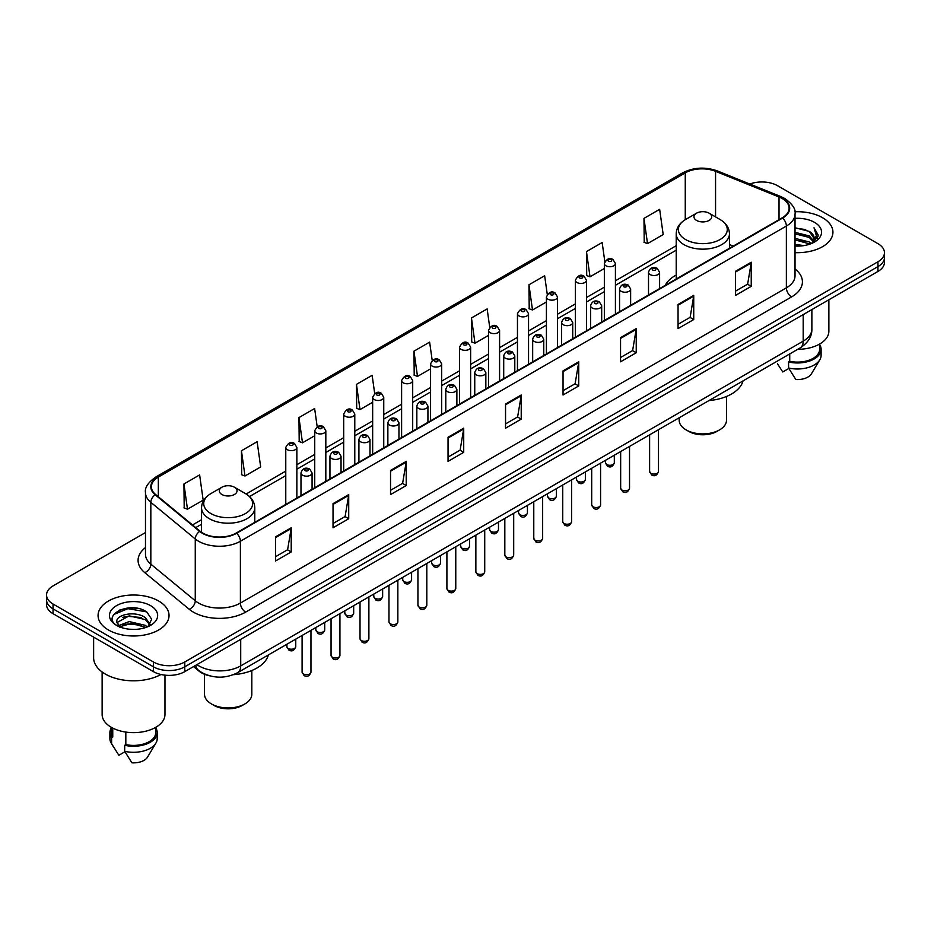 <?xml version="1.0" encoding="UTF-8"?>
<svg xmlns="http://www.w3.org/2000/svg" width="931" height="931" viewBox="0 0 931 931"><rect width="100%" height="100%" fill="white"/><g stroke="black" fill="none" stroke-linecap="round" stroke-linejoin="round"><path stroke-width="1.4" d="M676.22 275.052A39.183 22.623 0 0 0 665.188 285.386M209.615 675.813A22.181 12.801 180 0 1 199.036 671.135L193.52 666.584M136.508 608.176A29.571 17.072 0 0 0 119.203 610.224M145.48 532.555L53.044 585.925A22.181 12.801 0 0 0 46.55 594.979L46.55 604.638A22.181 12.801 0 0 0 53.044 613.692L153.417 671.635A22.181 12.801 0 0 0 184.78 671.635L877.956 271.433A22.181 12.801 0 0 0 884.45 262.379L884.45 257.55A22.181 12.801 0 0 1 877.956 266.603A22.181 12.801 0 0 0 884.45 257.55L884.45 252.72A22.181 12.801 0 0 0 877.956 243.666L777.583 185.723A22.181 12.801 0 0 0 749.816 184.035M46.55 594.979A22.181 12.801 0 0 0 53.044 604.033L153.417 661.976A22.181 12.801 0 0 0 184.78 661.976L184.78 666.805L877.956 266.603L184.78 666.805A22.181 12.801 0 0 1 153.417 666.805A22.181 12.801 0 0 0 184.78 666.805L184.78 671.635M53.044 604.033L53.044 608.862L153.417 666.805L53.044 608.862A22.181 12.801 0 0 1 46.55 599.808A22.181 12.801 0 0 0 53.044 608.862L53.044 613.692M822.538 217.714A35.483 20.482 0 0 0 794.865 211.768A35.483 20.482 0 0 1 822.538 217.714A35.483 20.482 0 0 1 832.931 232.203A35.483 20.482 0 0 0 822.538 217.714M158.642 601.007A35.483 20.482 0 0 0 119.971 596.573A35.483 20.482 0 0 0 98.069 615.496A35.483 20.482 0 0 0 108.462 629.984A35.483 20.482 0 0 0 147.133 634.43A35.483 20.482 0 0 0 169.035 615.496A35.483 20.482 0 0 0 158.642 601.007A35.483 20.482 0 0 0 119.971 596.573A35.483 20.482 0 0 0 98.069 615.496A35.483 20.482 0 0 0 108.462 629.984A35.483 20.482 0 0 0 147.133 634.43A35.483 20.482 0 0 0 169.035 615.496A35.483 20.482 0 0 0 158.642 601.007M782.18 198.512A23.659 13.662 180 0 1 789.116 208.172A23.659 13.662 180 0 1 782.18 217.831L236.218 533.044A23.659 13.662 180 0 1 200.107 531.217L155.675 494.582A23.659 13.662 180 0 1 151.404 486.75A23.659 13.662 180 0 1 158.328 477.091L685.263 172.863A23.659 13.662 180 0 1 715.567 171.327L779.026 196.988A23.659 13.662 180 0 1 782.18 198.512M782.599 198.28A24.253 14 0 0 0 779.363 196.709L715.904 171.048A24.253 14 0 0 0 684.855 172.619L157.909 476.847A24.253 14 0 0 0 155.198 494.78L199.63 531.415A24.253 14 0 0 0 236.637 533.288L782.599 218.075A24.253 14 0 0 0 782.599 198.28M275.529 536.85L275.529 560.997L291.217 551.943L291.217 527.796L275.529 536.85M275.529 556.703L287.609 549.732L291.147 528.599A5.912 3.41 -120 0 0 291.217 527.796M287.504 549.802L291.217 551.943M333.03 503.648L333.03 527.796L348.718 518.742L348.718 494.594L333.03 503.648M333.03 523.513L345.11 516.53L348.648 495.397A5.912 3.41 -120 0 0 348.718 494.594M345.005 516.6L348.718 518.742M390.531 470.446L390.531 494.594L406.219 485.54L406.219 461.392L390.531 470.446M390.531 490.311L402.611 483.34L406.16 462.195A5.912 3.41 -120 0 0 406.219 461.392M402.506 483.398L406.219 485.54M448.044 437.256L448.044 461.392L463.719 452.338L463.719 428.19L448.044 437.256M448.044 457.109L460.123 450.139L463.661 428.993A5.912 3.41 -120 0 0 463.719 428.19M460.007 450.197L463.719 452.338M735.56 271.258L735.56 295.395L751.236 286.341L751.236 262.205L735.56 271.258M735.56 291.112L747.64 284.141L751.177 263.007A5.912 3.41 -120 0 0 751.236 262.205M747.523 284.199L751.236 286.341M678.047 304.449L678.047 328.596L693.735 319.542L693.735 295.395L678.047 304.449M678.047 324.314L690.127 317.343L693.676 296.198A5.912 3.41 -120 0 0 693.735 295.395M690.022 317.401L693.735 319.542M620.546 337.65L620.546 361.798L636.234 352.744L636.234 328.596L620.546 337.65M620.546 357.516L632.626 350.545L636.164 329.399A5.912 3.41 -120 0 0 636.234 328.596M632.521 350.603L636.234 352.744M563.046 370.852L563.046 395L578.733 385.946L578.733 361.798L563.046 370.852M563.046 390.717L575.125 383.735L578.663 362.601A5.912 3.41 -120 0 0 578.733 361.798M575.021 383.805L578.733 385.946M505.545 404.054L505.545 428.202L521.22 419.136L521.22 395L505.545 404.054M505.545 423.908L517.624 416.937L521.162 395.803A5.912 3.41 -120 0 0 521.22 395M517.52 416.995L521.22 419.136M795.027 252.638A35.483 20.482 0 0 0 832.931 232.203A35.483 20.482 0 0 1 795.027 252.638M184.78 661.976L877.956 261.774A22.181 12.801 0 0 0 884.45 252.72M317.192 426.735L314.631 408.523L298.956 417.577L299.2 441.573M241.443 450.767L244.993 475.997L260.668 466.943L257.131 441.713L241.443 450.767L241.699 474.775M183.942 483.969L187.48 509.199L203.167 500.145L199.63 474.915L183.942 483.969L184.198 507.965M489.729 327.363L487.146 308.917L471.458 317.971L471.714 341.98M547.265 294.394L544.647 275.716L528.959 284.781L529.215 308.778M604.813 261.553L602.148 242.526L586.46 251.579L586.716 275.576M643.973 218.378L647.51 243.608L663.186 234.554L659.648 209.324L643.973 218.378L644.217 242.374M374.693 393.557L372.132 375.321L356.457 384.375L356.701 408.372M432.205 360.425L429.633 342.119L413.958 351.173L414.214 375.17M413.958 351.173L417.495 376.403L430.576 368.851M417.495 376.403L413.958 375.077M471.458 317.971L474.996 343.202L488.496 335.404M474.996 343.202L471.458 341.875M528.959 284.781L532.497 310L546.416 301.97M532.497 310L528.959 308.685M586.46 251.579L590.01 276.81L604.335 268.524M590.01 276.81L586.46 275.483M647.51 243.608L643.973 242.281M356.457 384.375L359.994 409.605L372.656 402.285M359.994 409.605L356.457 408.278M298.956 417.577L302.494 442.795L314.736 435.731M302.494 442.795L298.956 441.48M244.993 475.997L241.443 474.67M187.48 509.199L183.942 507.872M795.027 244.388L803.988 245.598M795.027 245.9L799.147 246.087M795.027 238.348L809.272 241.979L811.308 243.585M795.027 239.861L810.075 244.05M795.027 232.319L809.272 235.939L813.589 240.757M795.027 233.821L809.272 237.452L813.194 241.466M813.822 241.385L814.008 242.095M811.401 243.55A16.711 9.647 0 0 0 814.16 238.231A16.711 9.647 0 0 0 809.272 231.412L814.148 238.604M813.671 241.56L818 236.462L818.163 234.973L814.02 227.792L816.44 235.822L811.669 243.445M797.692 349.334A31.421 18.143 0 0 0 828.869 331.192L828.869 299.77M795.027 246.052A24.101 13.918 0 0 0 814.497 242.037A24.101 13.918 0 0 0 814.497 222.358A24.101 13.918 0 0 0 795.027 218.354M809.272 231.412L795.027 227.723M777.49 363.812L782.75 371.969L788.848 368.455M789.732 353.931L789.732 361.309A22.181 12.801 0 0 0 819.629 349.3L819.629 344.039M789.732 361.309L788.58 361.973L788.58 368.001L795.819 379.522A14.791 8.542 0 0 0 811.425 373.82L819.815 359.797A23.659 13.662 0 0 0 821.107 355.339L821.107 349.3A23.659 13.662 0 0 0 819.629 344.551M788.58 368.001A23.659 13.662 0 0 0 819.815 359.797M788.58 361.973A23.659 13.662 0 0 0 821.107 349.3M814.02 227.792L818.151 235.264M795.027 228.13L805.711 229.561M816.347 236.334L817.383 238.103M795.027 234.158L805.21 235.45M795.027 240.198L805.21 241.478M816.452 235.718L817.546 237.742M679.176 417.763L679.176 420.23A23.659 13.662 0 0 0 686.1 429.889L688.719 431.402A19.958 11.521 0 0 0 716.94 431.402L719.558 429.889A23.659 13.662 0 0 0 726.483 420.23L726.483 396.466M688.719 431.402L686.1 429.889A23.659 13.662 0 0 0 719.558 429.889M696.563 220.426A8.868 5.121 0 0 0 709.108 220.426A8.868 5.121 0 0 0 709.108 213.187L720.117 219.541A24.45 14.116 0 0 1 720.117 239.511A24.45 14.116 0 0 1 685.542 239.511A24.45 14.116 0 0 1 685.542 219.541C679.525 223.126 676.418 227.874 676.22 233.797A26.615 15.361 0 0 0 684.017 244.655A26.615 15.361 0 0 0 713.018 247.995A26.615 15.361 0 0 0 729.45 233.797C729.252 227.874 726.145 223.126 720.117 219.541L709.108 213.187A8.868 5.121 0 0 0 696.563 213.187A8.868 5.121 0 0 0 696.563 220.426M708.933 400.586A40.661 23.473 0 0 0 743.031 380.895M204.517 674.288L204.517 694.27A23.659 13.662 0 0 0 211.442 703.929L214.06 705.442A19.958 11.521 0 0 0 242.281 705.442L244.9 703.929A23.659 13.662 0 0 0 251.824 694.27L251.824 670.506M214.06 705.442L211.442 703.929A23.659 13.662 0 0 0 244.9 703.929M221.892 494.477A8.868 5.121 0 0 0 234.437 494.477A8.868 5.121 0 0 0 234.437 487.227L245.458 493.593A24.45 14.116 0 0 1 245.458 513.551A24.45 14.116 0 0 1 210.883 513.551A24.45 14.116 0 0 1 210.883 493.593C204.855 497.166 201.748 501.914 201.55 507.837A26.615 15.361 0 0 0 209.347 518.707A26.615 15.361 0 0 0 238.359 522.035A26.615 15.361 0 0 0 254.78 507.837C254.582 501.914 251.475 497.166 245.458 493.593L234.437 487.227A8.868 5.121 0 0 0 221.892 487.227A8.868 5.121 0 0 0 221.892 494.477M233.413 674.696A40.661 23.473 0 0 0 268.372 654.935M93.624 637.118L93.624 657.752A39.917 23.054 0 0 0 105.319 674.056A39.917 23.054 0 0 0 160.982 674.498M102.131 671.973L102.131 714.496A31.421 18.143 0 0 0 111.336 727.32A31.421 18.143 0 0 0 145.573 731.254A31.421 18.143 0 0 0 164.973 714.496L164.973 675.161M129.514 629.216L135.146 629.391M118.458 625.679L129.223 621.582L145.364 625.353L147.319 626.924M119.249 626.877L131.539 623.409L145.364 627.273M116.841 621.629L119.599 626.854M116.864 622.094C115.153 614.681 135.495 610.305 145.364 617.684L150.17 624.317M116.945 622.595L129.188 615.845L145.364 619.592L149.786 624.817M147.889 626.679L151.672 619.266L146.889 612.074C129.979 599.913 99.92 615.938 117.283 625.76L118.144 626.284M150.601 605.662A24.101 13.918 0 0 0 116.503 605.662A24.101 13.918 0 0 0 116.503 625.341A24.101 13.918 0 0 0 150.601 625.341A24.101 13.918 0 0 0 150.601 605.662M111.371 727.344L111.371 732.604A22.181 12.801 0 0 0 112.756 737.061L112.756 728.1M111.371 727.856A23.659 13.662 0 0 0 109.893 732.604L109.893 738.644A23.659 13.662 0 0 0 111.185 743.101A23.659 13.662 0 0 0 111.615 743.753L118.854 755.274L124.952 751.759M111.615 743.753L111.615 737.724L112.756 737.061M109.893 732.604A23.659 13.662 0 0 0 111.615 737.724M119.971 627.343L116.922 622.478M125.825 732.08L125.825 744.602A22.181 12.801 0 0 0 155.733 732.604L155.733 727.344M125.825 744.602L124.684 745.265L124.684 751.305L131.923 762.815A14.791 8.542 0 0 0 147.529 757.124L155.908 743.101A23.659 13.662 0 0 0 157.211 738.644L157.211 732.604A23.659 13.662 0 0 0 155.733 727.856M124.684 751.305A23.659 13.662 0 0 0 155.908 743.101M124.684 745.265A23.659 13.662 0 0 0 157.211 732.604M113.757 614.495L127.908 608.676L146.563 611.853M122.601 617.311L127.908 616.345L141.349 617.521M122.531 624.992L127.908 624.014L141.326 625.178M196.906 664.629A29.571 17.072 0 0 0 198.897 665.898A29.571 17.072 0 0 0 240.71 665.898L803.197 341.153A29.571 17.072 0 0 0 811.867 329.085C812.076 336.417 808.166 342.701 800.136 347.926L237.649 672.671A14.791 8.542 60 0 0 240.71 665.898L240.71 639.341M803.197 314.597L803.197 341.153A14.791 8.542 60 0 1 800.136 347.926M195.708 665.328A14.791 9.892 129.5 0 0 198.291 670.134L193.799 666.433M877.956 271.433L877.956 261.774M153.417 671.635L153.417 661.976M795.027 269.012A36.961 21.343 180 0 1 791.594 296.908L245.633 612.121A7.39 4.271 60 0 1 240.396 603.067L786.369 287.854A29.571 17.072 0 0 0 795.027 275.785L795.027 213.967A29.571 17.072 180 0 1 786.369 226.047A7.39 4.271 -120 0 0 782.599 218.075M245.633 612.121A36.961 21.343 180 0 1 193.357 612.121A36.961 21.343 180 0 1 189.214 609.27L144.771 572.635A36.961 21.343 180 0 1 145.48 547.579M198.582 603.067A29.571 17.072 0 0 0 240.396 603.067L240.396 541.248A29.571 17.072 180 0 1 195.266 538.968L150.834 502.333A29.571 17.072 180 0 1 145.48 492.546L145.48 554.352A29.571 17.072 0 0 0 150.834 564.151L195.266 600.786A29.571 17.072 0 0 0 198.582 603.067M795.027 213.967C796.017 209.347 792.618 204.203 784.833 198.512L780.946 196.627A7.39 3.468 112 0 0 779.363 196.709M780.946 196.627L717.487 170.967C705.244 166.637 693.618 167.266 682.621 172.863A7.39 4.271 60 0 1 684.855 172.619M157.909 476.847A7.39 4.271 -120 0 0 155.675 477.079C148.006 482.607 144.608 487.751 145.48 492.546M155.198 494.78A7.39 4.946 129.5 0 0 150.834 502.333L150.834 564.151A7.39 4.946 -50.5 0 1 144.771 572.635M717.487 170.967A7.39 3.468 112 0 0 715.904 171.048M199.63 531.415A7.39 4.946 129.5 0 0 195.266 538.968L195.266 600.786A7.39 4.946 -50.5 0 1 189.214 609.27M236.637 533.288A7.39 4.271 60 0 1 240.396 541.248L786.369 226.047L786.369 287.854A7.39 4.271 60 0 0 791.594 296.908M158.328 477.091L158.328 496.77M779.026 196.988L779.026 219.658M715.567 171.327L715.567 216.911M733.244 246.087L729.45 244.55M685.263 172.863L685.263 219.704M676.22 245.691L615.426 280.79M604.335 287.19L586.472 297.513M575.381 303.913L557.506 314.236M546.416 320.636L528.552 330.947M517.461 337.348L499.586 347.67M488.496 354.071L470.632 364.393M459.542 370.794L441.666 381.116M430.576 387.517L412.701 397.828M401.61 404.229L383.747 414.551M372.656 420.952L354.781 431.274M343.69 437.675L325.827 447.997M314.736 454.398L296.861 464.709M285.77 471.121L246.145 494M201.55 519.742L192.519 524.956M505.545 404.81L521.162 395.803M563.046 371.62L578.663 362.601M620.546 338.419L636.164 329.399M678.047 305.217L693.676 296.198M735.56 272.015L751.177 263.007M448.044 438.012L463.661 428.993M390.531 471.214L406.16 462.195M333.03 504.416L348.648 495.397M275.529 537.618L291.147 528.599M658.496 471.505C657.03 475.497 654.761 476.66 651.688 475.008L649.617 471.505A4.434 2.56 0 0 0 650.92 473.32A4.434 2.56 0 0 0 655.75 473.879A4.434 2.56 0 0 0 658.496 471.505L658.496 429.703M650.141 274.575A5.539 3.2 180 0 1 648.511 272.306C649.931 267.756 652.829 266.441 657.216 268.349L659.602 272.306A5.539 3.2 180 0 1 656.18 275.273A5.539 3.2 180 0 1 650.141 274.575M655.366 268.535A1.85 1.071 0 0 0 652.747 268.535A1.85 1.071 0 0 0 652.747 270.048A1.85 1.071 0 0 0 655.366 270.048A1.85 1.071 0 0 0 655.366 268.535M629.531 488.228C628.076 492.22 625.807 493.383 622.723 491.731L620.663 488.228A4.434 2.56 0 0 0 621.966 490.043A4.434 2.56 0 0 0 626.796 490.59A4.434 2.56 0 0 0 629.531 488.228L629.531 446.426M621.175 291.298A5.539 3.2 180 0 1 619.557 289.029C620.965 284.479 623.875 283.164 628.25 285.072L630.636 289.029A5.539 3.2 180 0 1 627.215 291.985A5.539 3.2 180 0 1 621.175 291.298M626.4 285.258A1.85 1.071 0 0 0 623.793 285.258A1.85 1.071 0 0 0 623.793 286.771A1.85 1.071 0 0 0 626.4 286.771A1.85 1.071 0 0 0 626.4 285.258M600.576 504.951C599.11 508.943 596.841 510.107 593.769 508.454L591.697 504.951A4.434 2.56 0 0 0 593 506.755A4.434 2.56 0 0 0 597.83 507.314A4.434 2.56 0 0 0 600.576 504.951L600.576 463.138M592.221 308.01A5.539 3.2 180 0 1 590.591 305.752C592.011 301.202 594.909 299.887 599.296 301.795L601.682 305.752A5.539 3.2 180 0 1 598.261 308.708A5.539 3.2 180 0 1 592.221 308.01M597.446 301.981A1.85 1.071 0 0 0 594.828 301.981A1.85 1.071 0 0 0 594.828 303.483A1.85 1.071 0 0 0 597.446 303.483A1.85 1.071 0 0 0 597.446 301.981M571.611 521.674C570.156 525.654 567.887 526.83 564.803 525.177L562.743 521.674A4.434 2.56 0 0 0 564.035 523.478A4.434 2.56 0 0 0 568.876 524.037A4.434 2.56 0 0 0 571.611 521.674L571.611 479.861M563.255 324.733A5.539 3.2 180 0 1 561.626 322.475C563.046 317.925 565.943 316.598 570.331 318.518L572.716 322.475A5.539 3.2 180 0 1 569.295 325.431A5.539 3.2 180 0 1 563.255 324.733M568.48 318.693A1.85 1.071 0 0 0 565.873 318.693A1.85 1.071 0 0 0 565.873 320.206A1.85 1.071 0 0 0 568.48 320.206A1.85 1.071 0 0 0 568.48 318.693M542.657 538.386C541.19 542.377 538.921 543.541 535.849 541.889L533.777 538.386A4.434 2.56 0 0 0 535.081 540.201A4.434 2.56 0 0 0 539.91 540.76A4.434 2.56 0 0 0 542.657 538.386L542.657 496.584M534.289 341.456A5.539 3.2 180 0 1 532.672 339.187C534.091 334.636 536.989 333.321 541.365 335.23L543.762 339.187A5.539 3.2 180 0 1 540.341 342.154A5.539 3.2 180 0 1 534.289 341.456M539.526 335.416A1.85 1.071 0 0 0 536.908 335.416A1.85 1.071 0 0 0 536.908 336.929A1.85 1.071 0 0 0 539.526 336.929A1.85 1.071 0 0 0 539.526 335.416M513.691 555.109C512.225 559.1 509.955 560.264 506.883 558.612L504.823 555.109A4.434 2.56 0 0 0 506.115 556.924A4.434 2.56 0 0 0 510.956 557.471A4.434 2.56 0 0 0 513.691 555.109L513.691 513.307M505.335 358.179A5.539 3.2 180 0 1 503.706 355.91C505.126 351.359 508.023 350.044 512.411 351.953L514.796 355.91A5.539 3.2 180 0 1 511.375 358.866A5.539 3.2 180 0 1 505.335 358.179M510.56 352.139A1.85 1.071 0 0 0 507.942 352.139A1.85 1.071 0 0 0 507.942 353.652A1.85 1.071 0 0 0 510.56 353.652A1.85 1.071 0 0 0 510.56 352.139M484.725 571.832C483.27 575.824 481.001 576.987 477.917 575.335L475.857 571.832A4.434 2.56 0 0 0 477.161 573.636A4.434 2.56 0 0 0 481.99 574.194A4.434 2.56 0 0 0 484.725 571.832L484.725 530.018M476.369 374.89A5.539 3.2 180 0 1 474.752 372.633C476.172 368.082 479.069 366.767 483.445 368.676L485.842 372.633A5.539 3.2 180 0 1 482.421 375.589A5.539 3.2 180 0 1 476.369 374.89M481.606 368.862A1.85 1.071 0 0 0 478.988 368.862A1.85 1.071 0 0 0 478.988 370.363A1.85 1.071 0 0 0 481.606 370.363A1.85 1.071 0 0 0 481.606 368.862M455.771 588.555C454.305 592.535 452.035 593.71 448.963 592.058L446.903 588.555A4.434 2.56 0 0 0 448.195 590.359A4.434 2.56 0 0 0 453.036 590.917A4.434 2.56 0 0 0 455.771 588.555L455.771 546.741M447.415 391.614A5.539 3.2 180 0 1 445.786 389.356C447.206 384.806 450.104 383.479 454.491 385.399L456.877 389.356A5.539 3.2 180 0 1 453.455 392.312A5.539 3.2 180 0 1 447.415 391.614M452.641 385.574A1.85 1.071 0 0 0 450.022 385.574A1.85 1.071 0 0 0 450.022 387.087A1.85 1.071 0 0 0 452.641 387.087A1.85 1.071 0 0 0 452.641 385.574M426.805 605.266C425.351 609.258 423.081 610.422 419.997 608.769L417.938 605.266A4.434 2.56 0 0 0 419.241 607.082A4.434 2.56 0 0 0 424.07 607.64A4.434 2.56 0 0 0 426.805 605.266L426.805 563.464M418.45 408.337A5.539 3.2 180 0 1 416.832 406.067C418.24 401.529 421.149 400.202 425.525 402.122L427.923 406.067A5.539 3.2 180 0 1 424.489 409.035A5.539 3.2 180 0 1 418.45 408.337M423.675 402.297A1.85 1.071 0 0 0 421.068 402.297A1.85 1.071 0 0 0 421.068 403.81A1.85 1.071 0 0 0 423.675 403.81A1.85 1.071 0 0 0 423.675 402.297M397.851 621.989C396.385 625.981 394.116 627.145 391.043 625.492L388.972 621.989A4.434 2.56 0 0 0 390.275 623.805A4.434 2.56 0 0 0 395.105 624.352A4.434 2.56 0 0 0 397.851 621.989L397.851 580.188M389.495 425.06A5.539 3.2 180 0 1 387.866 422.79C389.286 418.24 392.184 416.925 396.571 418.834L398.957 422.79A5.539 3.2 180 0 1 395.535 425.746A5.539 3.2 180 0 1 389.495 425.06M394.721 419.02A1.85 1.071 0 0 0 392.102 419.02A1.85 1.071 0 0 0 392.102 420.533A1.85 1.071 0 0 0 394.721 420.533A1.85 1.071 0 0 0 394.721 419.02M368.885 638.713C367.431 642.704 365.161 643.868 362.078 642.215L360.018 638.713A4.434 2.56 0 0 0 361.309 640.516A4.434 2.56 0 0 0 366.151 641.075A4.434 2.56 0 0 0 368.885 638.713L368.885 596.899M360.53 441.771A5.539 3.2 180 0 1 358.912 439.513C360.32 434.963 363.218 433.648 367.605 435.557L369.991 439.513A5.539 3.2 180 0 1 366.57 442.469A5.539 3.2 180 0 1 360.53 441.771M365.755 435.743A1.85 1.071 0 0 0 363.148 435.743A1.85 1.071 0 0 0 363.148 437.244A1.85 1.071 0 0 0 365.755 437.244A1.85 1.071 0 0 0 365.755 435.743M339.931 655.436C338.465 659.416 336.196 660.591 333.123 658.939L331.052 655.436A4.434 2.56 0 0 0 332.355 657.239A4.434 2.56 0 0 0 337.185 657.798A4.434 2.56 0 0 0 339.931 655.436L339.931 613.622M331.576 458.494A5.539 3.2 180 0 1 329.946 456.237C331.366 451.686 334.264 450.371 338.651 452.28L341.037 456.237A5.539 3.2 180 0 1 337.616 459.192A5.539 3.2 180 0 1 331.576 458.494M336.801 452.466A1.85 1.071 0 0 0 334.182 452.466A1.85 1.071 0 0 0 334.182 453.967A1.85 1.071 0 0 0 336.801 453.967A1.85 1.071 0 0 0 336.801 452.466M310.966 672.147C309.511 676.139 307.242 677.303 304.158 675.65L302.098 672.147A4.434 2.56 0 0 0 303.39 673.963A4.434 2.56 0 0 0 308.231 674.521A4.434 2.56 0 0 0 310.966 672.147L310.966 630.345M302.61 475.217A5.539 3.2 180 0 1 300.981 472.948C302.4 468.409 305.298 467.083 309.686 469.003L312.071 472.948A5.539 3.2 180 0 1 308.65 475.916A5.539 3.2 180 0 1 302.61 475.217M307.835 469.177A1.85 1.071 0 0 0 305.228 469.177A1.85 1.071 0 0 0 305.228 470.69A1.85 1.071 0 0 0 307.835 470.69A1.85 1.071 0 0 0 307.835 469.177M606.744 464.534A4.434 2.56 0 0 0 611.586 465.093A4.434 2.56 0 0 0 614.32 462.73C612.866 466.71 610.596 467.886 607.512 466.233L605.453 462.73A4.434 2.56 0 0 0 606.744 464.534M615.426 314.108L615.426 263.531A5.539 3.2 180 0 1 612.004 266.487A5.539 3.2 180 0 1 605.965 265.789A5.539 3.2 180 0 1 604.335 263.531L604.335 320.508M608.583 261.262A1.85 1.071 0 0 0 611.19 261.262A1.85 1.071 0 0 0 611.19 259.749A1.85 1.071 0 0 0 608.583 259.749A1.85 1.071 0 0 0 608.583 261.262M577.79 481.257A4.434 2.56 0 0 0 582.62 481.816A4.434 2.56 0 0 0 585.355 479.442C583.9 483.433 581.631 484.597 578.558 482.945L576.487 479.442A4.434 2.56 0 0 0 577.79 481.257M586.472 330.831L586.472 280.243A5.539 3.2 180 0 1 583.05 283.21A5.539 3.2 180 0 1 576.999 282.512A5.539 3.2 180 0 1 575.381 280.243L575.381 337.231M579.617 277.985A1.85 1.071 0 0 0 582.236 277.985A1.85 1.071 0 0 0 582.236 276.472A1.85 1.071 0 0 0 579.617 276.472A1.85 1.071 0 0 0 579.617 277.985M548.825 497.98A4.434 2.56 0 0 0 553.666 498.527A4.434 2.56 0 0 0 556.401 496.165C554.934 500.156 552.665 501.32 549.593 499.668L547.533 496.165A4.434 2.56 0 0 0 548.825 497.98M557.506 347.554L557.506 296.966A5.539 3.2 180 0 1 554.085 299.922A5.539 3.2 180 0 1 548.045 299.235A5.539 3.2 180 0 1 546.416 296.966L546.416 353.955M550.652 294.708A1.85 1.071 0 0 0 553.27 294.708A1.85 1.071 0 0 0 553.27 293.195A1.85 1.071 0 0 0 550.652 293.195A1.85 1.071 0 0 0 550.652 294.708M519.87 514.692A4.434 2.56 0 0 0 524.7 515.25A4.434 2.56 0 0 0 527.435 512.888C525.98 516.88 523.711 518.043 520.627 516.391L518.567 512.888A4.434 2.56 0 0 0 519.87 514.692M528.552 364.265L528.552 313.689A5.539 3.2 180 0 1 525.131 316.645A5.539 3.2 180 0 1 519.079 315.946A5.539 3.2 180 0 1 517.461 313.689L517.461 370.666M521.697 311.42A1.85 1.071 0 0 0 524.304 311.42A1.85 1.071 0 0 0 524.304 309.918A1.85 1.071 0 0 0 521.697 309.918A1.85 1.071 0 0 0 521.697 311.42M490.905 531.415A4.434 2.56 0 0 0 495.734 531.973A4.434 2.56 0 0 0 498.481 529.611C497.014 533.591 494.745 534.766 491.673 533.114L489.601 529.611A4.434 2.56 0 0 0 490.905 531.415M499.586 380.988L499.586 330.412A5.539 3.2 180 0 1 496.165 333.368A5.539 3.2 180 0 1 490.125 332.67A5.539 3.2 180 0 1 488.496 330.412L488.496 387.389M492.732 328.143A1.85 1.071 0 0 0 495.35 328.143A1.85 1.071 0 0 0 495.35 326.641A1.85 1.071 0 0 0 492.732 326.641A1.85 1.071 0 0 0 492.732 328.143M461.951 548.138A4.434 2.56 0 0 0 466.78 548.696A4.434 2.56 0 0 0 469.515 546.322C468.06 550.314 465.791 551.478 462.707 549.825L460.647 546.322A4.434 2.56 0 0 0 461.951 548.138M470.632 397.712L470.632 347.123A5.539 3.2 180 0 1 467.199 350.091A5.539 3.2 180 0 1 461.159 349.393A5.539 3.2 180 0 1 459.542 347.123L459.542 404.112M463.778 344.866A1.85 1.071 0 0 0 466.384 344.866A1.85 1.071 0 0 0 466.384 343.353A1.85 1.071 0 0 0 463.778 343.353A1.85 1.071 0 0 0 463.778 344.866M432.985 564.861A4.434 2.56 0 0 0 437.814 565.408A4.434 2.56 0 0 0 440.561 563.046C439.095 567.037 436.825 568.201 433.753 566.548L431.681 563.046A4.434 2.56 0 0 0 432.985 564.861M441.666 414.435L441.666 363.846A5.539 3.2 180 0 1 438.245 366.802A5.539 3.2 180 0 1 432.205 366.116A5.539 3.2 180 0 1 430.576 363.846L430.576 420.835M434.812 361.589A1.85 1.071 0 0 0 437.43 361.589A1.85 1.071 0 0 0 437.43 360.076A1.85 1.071 0 0 0 434.812 360.076A1.85 1.071 0 0 0 434.812 361.589M404.019 581.572A4.434 2.56 0 0 0 408.86 582.131A4.434 2.56 0 0 0 411.595 579.769C410.14 583.76 407.871 584.924 404.787 583.272L402.727 579.769A4.434 2.56 0 0 0 404.019 581.572M412.701 431.146L412.701 380.57A5.539 3.2 180 0 1 409.279 383.525A5.539 3.2 180 0 1 403.239 382.827A5.539 3.2 180 0 1 401.61 380.57L401.61 437.558M405.858 378.3A1.85 1.071 0 0 0 408.465 378.3A1.85 1.071 0 0 0 408.465 376.799A1.85 1.071 0 0 0 405.858 376.799A1.85 1.071 0 0 0 405.858 378.3M375.065 598.296A4.434 2.56 0 0 0 379.895 598.854A4.434 2.56 0 0 0 382.641 596.492C381.175 600.472 378.905 601.647 375.833 599.995L373.762 596.492A4.434 2.56 0 0 0 375.065 598.296M383.747 447.869L383.747 397.293A5.539 3.2 180 0 1 380.325 400.249A5.539 3.2 180 0 1 374.274 399.55A5.539 3.2 180 0 1 372.656 397.293L372.656 454.27M376.892 395.023A1.85 1.071 0 0 0 379.511 395.023A1.85 1.071 0 0 0 379.511 393.522A1.85 1.071 0 0 0 376.892 393.522A1.85 1.071 0 0 0 376.892 395.023M346.099 615.019A4.434 2.56 0 0 0 350.94 615.577A4.434 2.56 0 0 0 353.675 613.203C352.209 617.195 349.94 618.37 346.867 616.706L344.807 613.203A4.434 2.56 0 0 0 346.099 615.019M354.781 464.592L354.781 414.016A5.539 3.2 180 0 1 351.359 416.972A5.539 3.2 180 0 1 345.32 416.273A5.539 3.2 180 0 1 343.69 414.016L343.69 470.993M347.938 411.746A1.85 1.071 0 0 0 350.545 411.746A1.85 1.071 0 0 0 350.545 410.234A1.85 1.071 0 0 0 347.938 410.234A1.85 1.071 0 0 0 347.938 411.746M317.145 631.742A4.434 2.56 0 0 0 321.975 632.289A4.434 2.56 0 0 0 324.71 629.926C323.255 633.918 320.986 635.082 317.913 633.429L315.842 629.926A4.434 2.56 0 0 0 317.145 631.742M325.827 481.315L325.827 430.727A5.539 3.2 180 0 1 322.405 433.683A5.539 3.2 180 0 1 316.354 432.996A5.539 3.2 180 0 1 314.736 430.727L314.736 487.716M318.972 428.469A1.85 1.071 0 0 0 321.591 428.469A1.85 1.071 0 0 0 321.591 426.957A1.85 1.071 0 0 0 318.972 426.957A1.85 1.071 0 0 0 318.972 428.469M288.179 648.453A4.434 2.56 0 0 0 293.021 649.012A4.434 2.56 0 0 0 295.755 646.649C294.289 650.641 292.02 651.805 288.947 650.152L286.888 646.649A4.434 2.56 0 0 0 288.179 648.453M296.861 498.027L296.861 447.45A5.539 3.2 180 0 1 293.44 450.406A5.539 3.2 180 0 1 287.4 449.72A5.539 3.2 180 0 1 285.77 447.45L285.77 504.439M290.007 445.193A1.85 1.071 0 0 0 292.625 445.193A1.85 1.071 0 0 0 292.625 443.68A1.85 1.071 0 0 0 290.007 443.68A1.85 1.071 0 0 0 290.007 445.193M237.649 672.671C225.756 678.652 213.851 678.652 201.957 672.671L198.291 670.134M811.867 329.085L811.867 309.592M682.621 172.863L155.675 477.079M676.22 250.195L615.426 285.293M604.335 291.694L586.472 302.016M575.381 308.417L557.506 318.728M546.416 325.128L528.552 335.451M517.461 341.852L499.586 352.174M488.496 358.575L470.632 368.897M459.542 375.298L441.666 385.609M430.576 392.009L412.701 402.332M401.61 408.732L383.747 419.055M372.656 425.455L354.781 435.778M343.69 442.178L325.827 452.489M314.736 458.89L296.861 469.212M285.77 475.613L249.508 496.549M201.55 524.234L195.731 527.609M729.45 248.286L729.45 233.797M676.22 279.009L676.22 233.797M696.563 213.187L685.542 219.541M254.78 522.326L254.78 507.837M201.55 532.288L201.55 507.837M221.892 487.227L210.883 493.593M113.594 747.116L111.185 743.101M649.617 471.505L649.617 434.824M648.511 295.011L648.511 272.306M659.602 288.61L659.602 272.306M620.663 488.228L620.663 451.547M619.557 311.734L619.557 289.029M630.636 305.321L630.636 289.029M591.697 504.951L591.697 468.258M590.591 328.445L590.591 305.752M601.682 322.045L601.682 305.752M562.743 521.674L562.743 484.981M561.626 345.168L561.626 322.475M572.716 338.768L572.716 322.475M533.777 538.386L533.777 501.704M532.672 361.891L532.672 339.187M543.762 355.491L543.762 339.187M504.823 555.109L504.823 518.427M503.706 378.614L503.706 355.91M514.796 372.202L514.796 355.91M475.857 571.832L475.857 535.139M474.752 395.326L474.752 372.633M485.842 388.925L485.842 372.633M446.903 588.555L446.903 551.862M445.786 412.049L445.786 389.356M456.877 405.648L456.877 389.356M417.938 605.266L417.938 568.585M416.832 428.772L416.832 406.067M427.923 422.371L427.923 406.067M388.972 621.989L388.972 585.308M387.866 445.495L387.866 422.79M398.957 439.083L398.957 422.79M360.018 638.713L360.018 602.031M358.912 462.207L358.912 439.513M369.991 455.806L369.991 439.513M331.052 655.436L331.052 618.743M329.946 478.93L329.946 456.237M341.037 472.529L341.037 456.237M302.098 672.147L302.098 635.466M300.981 495.653L300.981 472.948M312.071 489.252L312.071 472.948M614.32 462.73L614.32 455.201M615.426 263.531L613.04 259.574C609.828 257.247 606.919 258.574 604.335 263.531M605.453 462.73L605.453 460.321M585.355 479.442L585.355 471.924M586.472 280.243L584.074 276.298C580.863 273.97 577.965 275.285 575.381 280.243M576.487 479.442L576.487 477.044M556.401 496.165L556.401 488.647M557.506 296.966L555.12 293.009C551.897 290.693 548.999 292.008 546.416 296.966M547.533 496.165L547.533 493.767M527.435 512.888L527.435 505.37M528.552 313.689L526.155 309.732C522.943 307.405 520.045 308.731 517.461 313.689M518.567 512.888L518.567 510.491M498.481 529.611L498.481 522.082M499.586 330.412L497.201 326.455C493.977 324.128 491.079 325.454 488.496 330.412M489.601 529.611L489.601 527.202M469.515 546.322L469.515 538.805M470.632 347.123L468.235 343.178C465.023 340.851 462.125 342.166 459.542 347.123M460.647 546.322L460.647 543.925M440.561 563.046L440.561 555.528M441.666 363.846L439.281 359.89C436.057 357.574 433.159 358.889 430.576 363.846M431.681 563.046L431.681 560.648M411.595 579.769L411.595 572.251M412.701 380.57L410.315 376.613C407.103 374.297 404.194 375.612 401.61 380.57M402.727 579.769L402.727 577.371M382.641 596.492L382.641 588.962M383.747 397.293L381.349 393.336C378.137 391.008 375.24 392.335 372.656 397.293M373.762 596.492L373.762 594.083M353.675 613.203L353.675 605.685M354.781 414.016L352.395 410.059C349.183 407.731 346.274 409.046 343.69 414.016M344.807 613.203L344.807 610.806M324.71 629.926L324.71 622.408M325.827 430.727L323.429 426.77C320.217 424.455 317.32 425.77 314.736 430.727M315.842 629.926L315.842 627.529M295.755 646.649L295.755 639.132M296.861 447.45L294.475 443.493C291.252 441.178 288.354 442.493 285.77 447.45M286.888 646.649L286.888 644.252"/></g></svg>
